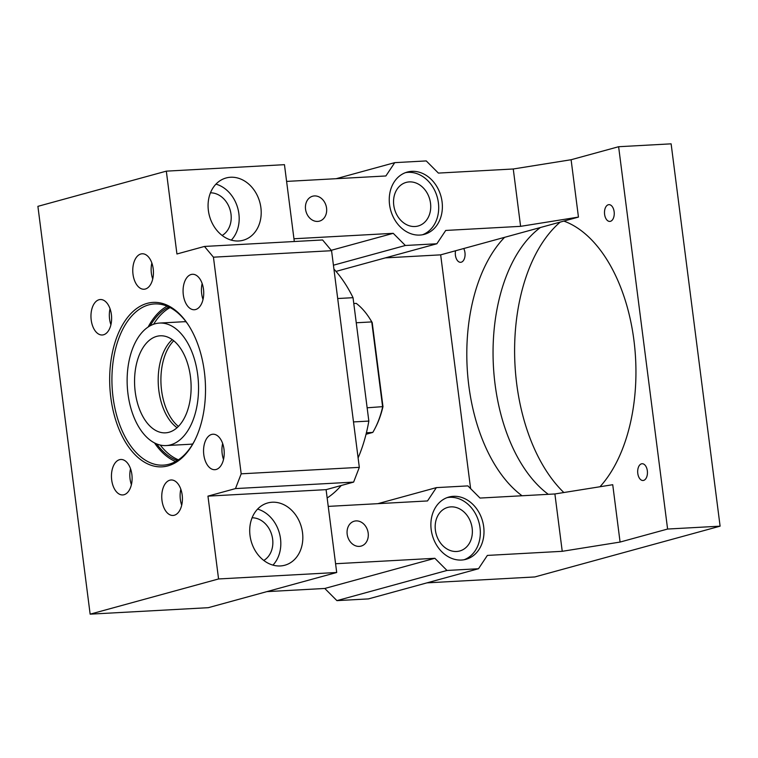 <?xml version="1.0" encoding="UTF-8"?>
<svg xmlns="http://www.w3.org/2000/svg" width="758" height="758" viewBox="0 0 758 758"><rect width="100%" height="100%" fill="white"/><g stroke="black" fill="none" stroke-linecap="round" stroke-linejoin="round"><path stroke-width="1.14" d="M333.425 265.205L405.359 245.488L436.864 243.763L445.732 230.441L520.604 226.339L513.261 168.987L571.106 159.739L618.623 146.72L671.124 143.84L720.1 526.166L534.797 576.952L426.953 582.864M520.604 226.339L578.449 217.091L571.106 159.739M513.261 168.987L438.389 173.089L426.252 160.923L394.747 162.648L385.879 175.97L286.609 181.408M293.952 238.761L393.231 233.322L405.359 245.488M305.55 209.246A12.914 10.432 -105.3 0 1 312.637 196.218A12.914 10.432 -105.3 0 1 326.556 208.099A12.914 10.432 -105.3 0 1 319.469 221.128A12.914 10.432 -105.3 0 1 305.55 209.246M389.555 204.641A32.291 26.085 -105.3 0 1 407.273 172.066A32.291 26.085 -105.3 0 1 442.066 201.761A32.291 26.085 -105.3 0 1 424.347 234.345A32.291 26.085 -105.3 0 1 389.555 204.641M578.449 217.091L440.663 254.849L385.32 257.891M563.867 221.08A145.29 84.328 86.9 0 1 633.688 338.504A145.29 84.328 86.9 0 1 599.995 486.75M618.623 146.72L667.599 529.046L620.082 542.065L612.729 484.713L554.894 493.96L562.237 551.312L487.366 555.415L478.497 568.737L368.416 598.905L336.912 600.63L324.784 588.464L266.816 591.638M610.436 221.317A8.395 4.87 86.9 0 1 609.83 221.421A8.395 4.87 86.9 0 1 604.543 213.822A8.395 4.87 86.9 0 1 608.314 204.755A8.395 4.87 86.9 0 1 608.911 204.651A8.395 4.87 86.9 0 1 614.198 212.249A8.395 4.87 86.9 0 1 610.436 221.317M641.505 463.83A8.395 4.87 86.9 0 1 642.102 463.735A8.395 4.87 86.9 0 1 647.389 471.324A8.395 4.87 86.9 0 1 643.627 480.401A8.395 4.87 86.9 0 1 643.021 480.496A8.395 4.87 86.9 0 1 637.734 472.907A8.395 4.87 86.9 0 1 641.505 463.83M667.599 529.046L720.1 526.166M563.838 492.529A153.362 89.018 86.9 0 1 514.625 354.09A153.362 89.018 86.9 0 1 560.228 222.085M213.434 257.18L331.568 250.699L359.32 467.354L241.186 473.826L213.434 257.18L204.461 246.445L176.936 253.987L166.324 171.147L37.9 206.347L90.145 614.16L208.279 607.689L336.704 572.489L326.092 489.649L353.616 482.107L235.482 488.588L207.957 496.13L326.092 489.649M470.614 488.635L440.663 254.849M436.864 243.763L336.012 271.402M331.237 250.311L393.231 233.322M294.303 241.518L284.458 164.675L166.324 171.147M331.568 250.699L322.595 239.964L204.461 246.445M359.32 467.354L353.616 482.107M336.22 178.689L394.747 162.648M422.49 234.762A32.291 26.085 74.7 0 0 438.389 202.774A32.291 26.085 74.7 0 0 405.464 172.653M522.044 495.76A145.29 84.328 86.9 0 1 467.364 370.804A145.29 84.328 86.9 0 1 504.591 237.33M463.725 248.529A8.395 4.87 86.9 0 1 464.862 256.867A8.395 4.87 86.9 0 1 461.243 262.211A8.395 4.87 86.9 0 1 460.646 262.306A8.395 4.87 86.9 0 1 455.549 250.775M562.237 551.312L620.082 542.065M328.233 506.391L427.512 500.943L436.381 487.621L467.885 485.897L480.022 498.063L554.894 493.96M478.497 568.737L446.993 570.461L336.912 600.63M324.784 588.464L434.865 558.295L446.993 570.461M434.865 558.295L335.586 563.734M90.145 614.16L218.569 578.96L336.704 572.489M241.186 473.826L235.482 488.588M218.569 578.96L207.957 496.13M168.001 465.857A82.328 47.782 86.9 0 1 110.801 397.429A82.328 47.782 86.9 0 1 147.185 303.361A82.328 47.782 86.9 0 1 188.439 325.087A82.328 47.782 86.9 0 1 194.759 440.407A82.328 47.782 86.9 0 1 168.001 465.857M211.643 434.438A17.756 10.309 86.9 0 1 212.913 434.23A17.756 10.309 86.9 0 1 224.103 450.299A17.756 10.309 86.9 0 1 216.134 469.486A17.756 10.309 86.9 0 1 214.865 469.695A17.756 10.309 86.9 0 1 203.675 453.635A17.756 10.309 86.9 0 1 211.643 434.438M169.83 480.193A17.756 10.309 86.9 0 1 171.109 479.985A17.756 10.309 86.9 0 1 182.29 496.045A17.756 10.309 86.9 0 1 174.321 515.241A17.756 10.309 86.9 0 1 173.051 515.449A17.756 10.309 86.9 0 1 161.871 499.38A17.756 10.309 86.9 0 1 169.83 480.193M119.537 459.689A17.756 10.309 86.9 0 1 120.806 459.481A17.756 10.309 86.9 0 1 131.987 475.541A17.756 10.309 86.9 0 1 124.028 494.728A17.756 10.309 86.9 0 1 122.749 494.936A17.756 10.309 86.9 0 1 111.568 478.876A17.756 10.309 86.9 0 1 119.537 459.689M195.64 309.529A17.756 10.309 86.9 0 1 194.37 309.738A17.756 10.309 86.9 0 1 183.19 293.678A17.756 10.309 86.9 0 1 191.158 274.491A17.756 10.309 86.9 0 1 192.428 274.282A17.756 10.309 86.9 0 1 203.608 290.342A17.756 10.309 86.9 0 1 195.64 309.529M145.347 289.025A17.756 10.309 86.9 0 1 144.077 289.234A17.756 10.309 86.9 0 1 132.887 273.174A17.756 10.309 86.9 0 1 140.855 253.987A17.756 10.309 86.9 0 1 142.125 253.778A17.756 10.309 86.9 0 1 153.315 269.839A17.756 10.309 86.9 0 1 145.347 289.025M103.533 334.78A17.756 10.309 86.9 0 1 102.264 334.989A17.756 10.309 86.9 0 1 91.083 318.919A17.756 10.309 86.9 0 1 99.042 299.732A17.756 10.309 86.9 0 1 100.321 299.524A17.756 10.309 86.9 0 1 111.502 315.584A17.756 10.309 86.9 0 1 103.533 334.78M436.381 487.621L377.844 503.672M393.762 205.219A22.598 18.258 74.7 0 0 418.113 226.007A22.598 18.258 74.7 0 0 430.516 203.201A22.598 18.258 74.7 0 0 406.165 182.413A22.598 18.258 74.7 0 0 393.762 205.219M222.141 235.454A22.598 18.258 74.7 0 0 231.001 214.144A22.598 18.258 74.7 0 0 210.459 192.826M435.395 530.193A22.598 18.258 74.7 0 0 459.746 550.981A22.598 18.258 74.7 0 0 472.149 528.174A22.598 18.258 74.7 0 0 447.798 507.386A22.598 18.258 74.7 0 0 435.395 530.193M263.775 560.437A22.598 18.258 74.7 0 0 272.634 539.118A22.598 18.258 74.7 0 0 252.082 517.799M368.18 533.073A12.914 10.432 -105.3 0 1 361.092 546.101A12.914 10.432 -105.3 0 1 347.183 534.229A12.914 10.432 -105.3 0 1 354.27 521.191A12.914 10.432 -105.3 0 1 368.18 533.073M250.017 535.527A32.291 26.085 -105.3 0 1 267.735 502.952A32.291 26.085 -105.3 0 1 302.518 532.647A32.291 26.085 -105.3 0 1 284.8 565.231A32.291 26.085 -105.3 0 1 250.017 535.527M431.188 529.624A32.291 26.085 -105.3 0 1 448.907 497.04A32.291 26.085 -105.3 0 1 483.689 526.744A32.291 26.085 -105.3 0 1 465.971 559.319A32.291 26.085 -105.3 0 1 431.188 529.624M208.384 210.553A32.291 26.085 -105.3 0 1 226.102 177.978A32.291 26.085 -105.3 0 1 260.894 207.673A32.291 26.085 -105.3 0 1 243.176 240.248A32.291 26.085 -105.3 0 1 208.384 210.553M353.503 421.922L368.843 421.078A129.144 74.957 86.9 0 1 358.108 457.898M341.261 485.49A129.144 74.957 86.9 0 1 327.162 497.987M337.689 298.529L353.038 297.686L368.843 421.078M333.918 269.052A129.144 74.957 86.9 0 1 353.038 297.686M548.299 494.32A145.29 84.328 86.9 0 1 493.155 359.898A145.29 84.328 86.9 0 1 540.416 227.514M195.052 439.82A80.718 46.854 86.9 0 1 169.11 464.19A80.718 46.854 86.9 0 1 163.321 465.137A80.718 46.854 86.9 0 1 112.487 392.123A80.718 46.854 86.9 0 1 148.701 304.887A80.718 46.854 86.9 0 1 154.48 303.939A80.718 46.854 86.9 0 1 188.789 325.637M222.644 443.477A17.756 10.309 -93.1 0 0 223.515 459.452M180.83 489.223A17.756 10.309 -93.1 0 0 181.702 505.198M130.528 468.719A17.756 10.309 -93.1 0 0 131.409 484.694M202.149 283.52A17.756 10.309 -93.1 0 0 203.021 299.495M151.846 263.017A17.756 10.309 -93.1 0 0 152.728 278.991M110.043 308.762A17.756 10.309 -93.1 0 0 110.914 324.737M231.304 240.134A32.291 26.085 74.7 0 0 238.874 213.709A32.291 26.085 74.7 0 0 215.954 184.128M464.114 559.736A32.291 26.085 74.7 0 0 480.022 527.748A32.291 26.085 74.7 0 0 447.097 497.627M272.937 565.108A32.291 26.085 74.7 0 0 280.507 538.682A32.291 26.085 74.7 0 0 257.587 509.111M167.111 306.175A80.718 46.854 -93.1 0 0 148.161 326.992M154.509 442.909A80.718 46.854 -93.1 0 0 175.629 461.537M168.901 306.971A79.107 45.916 -93.1 0 0 150.16 325.788M156.631 443.894A79.107 45.916 -93.1 0 0 177.315 460.551M178.433 459.831A79.107 45.916 86.9 0 1 160.241 445.05M153.618 324.244A79.107 45.916 86.9 0 1 170.086 307.568M192.797 443.904A61.341 35.607 86.9 0 1 189.822 444.283L166.201 445.571A61.341 35.607 86.9 0 1 127.562 390.086A61.341 35.607 86.9 0 1 155.087 323.789A61.341 35.607 86.9 0 1 159.483 323.069A61.341 35.607 86.9 0 1 198.113 378.555A61.341 35.607 86.9 0 1 170.597 444.861A61.341 35.607 86.9 0 1 166.201 445.571M159.483 323.069L183.104 321.771A61.341 35.607 86.9 0 1 186.108 321.828M156.698 336.372A48.588 28.207 86.9 0 1 160.184 335.803A48.588 28.207 86.9 0 1 190.779 379.758A48.588 28.207 86.9 0 1 168.987 432.268A48.588 28.207 86.9 0 1 165.5 432.837A48.588 28.207 86.9 0 1 134.896 388.882A48.588 28.207 86.9 0 1 156.698 336.372M177.069 427.72A48.588 28.207 86.9 0 1 158.308 384.571A48.588 28.207 86.9 0 1 172.237 339.631M356.251 322.766L371.752 321.923L372.206 322.576A76.681 44.504 86.9 0 0 370.084 319.099L369.383 318A78.292 45.442 86.9 0 1 371.752 321.923L382.638 406.932A78.292 45.442 86.9 0 1 375.39 427.664A78.292 45.442 86.9 0 1 372.784 432.42L366.038 434.268M353.787 303.513L356.26 303.38A78.292 45.442 86.9 0 1 369.383 318M367.137 407.785L382.97 406.629L372.206 322.576M366.408 432.761L372.784 432.42M382.97 406.629A76.681 44.504 86.9 0 1 375.977 426.498L375.39 427.664M178.414 426.432A48.427 28.112 86.9 0 1 161.028 384.42A48.427 28.112 86.9 0 1 173.715 340.759"/></g></svg>
